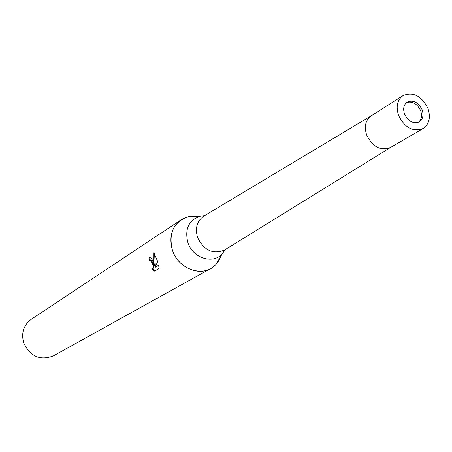<?xml version="1.0" encoding="UTF-8"?>
<svg xmlns="http://www.w3.org/2000/svg" width="452" height="452" viewBox="0 0 452 452"><rect width="100%" height="100%" fill="white"/><g stroke="black" fill="none" stroke-linecap="round" stroke-linejoin="round"><path stroke-width="0.68" d="M418.495 122.238C421.546 119.492 422.264 115.65 420.648 110.712C417.19 103.644 412.484 100.926 406.534 102.564M204.14 215.881L203.79 216.09C196.982 221.005 194.908 228.141 197.564 237.486C203.965 250.459 212.932 254.657 224.469 250.08L224.813 249.866M371.295 115.768C365.538 120 363.99 126.419 366.645 135.018C372.697 147.053 380.674 151.2 390.573 147.454M180.986 219.875C185.653 216.858 190.868 215.734 196.631 216.491L187.32 217.022C173.314 222.486 168.359 233.565 172.455 250.272C178.551 270.059 204.558 278.149 216.067 264.279L220.819 256.256C218.841 261.719 215.446 265.832 210.621 268.59L53.432 355.854C40.155 360.916 30.239 356.577 23.69 342.831C21.086 332.943 23.594 325.118 31.222 319.344L180.986 219.875C171.59 227.062 168.743 237.193 172.455 250.272C177.721 266.912 197.733 276.364 210.621 268.59M153.318 262.177L154.482 265.567L153.844 261.849L153.889 252.73L157.68 261.544L155.07 267.414L158.652 265.222L159.036 268.477L154.629 271.143L151.601 268.991L152.217 269.064C153.595 268.29 153.573 266.239 152.143 262.911L150.386 260.629L149.488 260.674L149.007 257.815L149.674 257.578C150.951 257.68 152.166 259.211 153.318 262.177M150.403 260.392L151.188 260.408C153.974 263.669 154.584 266.477 153.025 268.838L152.516 268.98M152.601 268.957L155.2 270.799M149.007 257.815L149.821 257.595L150.284 260.425M154.59 253.708L155.29 265.347L154.482 265.567M158.703 265.465L155.07 267.414M422.145 109.808C418.326 102.265 413.36 99.677 407.241 102.056C403.732 104.672 402.817 108.644 404.5 113.983C408.275 121.469 413.196 124.085 419.275 121.842C422.908 119.238 423.863 115.226 422.145 109.808M403.048 95.575L371.188 115.836C365.515 120.096 364.001 126.487 366.645 135.018C372.64 146.985 380.578 151.154 390.46 147.522L423.106 128.543C429.225 124.21 430.846 117.509 427.965 108.429C421.569 95.824 413.264 91.541 403.048 95.575C397.263 99.932 395.766 106.536 398.551 115.39C404.811 127.837 412.992 132.221 423.106 128.543M204.253 215.717L199.513 216.327C188.495 220.649 184.619 229.407 187.896 242.594C192.733 258.199 213.197 264.686 222.294 253.77L225.011 249.843M390.528 147.482L224.469 250.08M225.322 249.555L222.294 253.77L216.067 264.279M149.894 260.533L150.697 260.312M204.649 215.576L199.513 216.327L187.32 217.022M371.256 115.797L203.79 216.09"/></g></svg>
